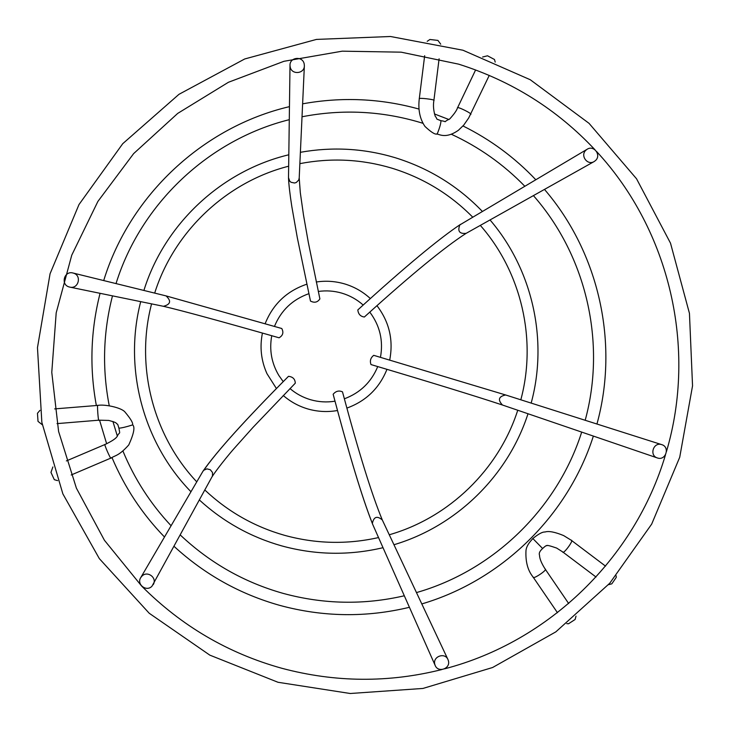 <?xml version="1.0" encoding="UTF-8"?>
<svg xmlns="http://www.w3.org/2000/svg" width="730" height="730" viewBox="0 0 730 730"><rect width="100%" height="100%" fill="white"/><g stroke="black" fill="none" stroke-linecap="round" stroke-linejoin="round"><path stroke-width="1.09" d="M372.665 524.313L372.355 523.419C373.796 516.703 377.109 515.553 382.301 519.952C371.962 495.068 358.685 452.381 342.479 391.846L342.498 391.955M448.402 660.805C450.693 668.716 438.055 673.124 435.162 665.422L434.797 664.337C432.525 656.498 444.971 652.018 447.983 659.582L448.402 660.805M372.574 524.094C362.399 498.344 349.268 455.1 333.172 394.355L333.154 394.264C335.818 391.079 338.921 390.276 342.479 391.846M202.84 471.443L203.789 470.23L206.928 468.861L210.322 469.737L212.512 472.52L212.466 475.996L151.94 586.272C146.338 592.185 136.209 584.219 140.808 577.512L141.948 576.107C147.487 570.276 157.543 577.977 153.181 584.703M203.086 471.051C216.573 451.633 245.006 420.088 288.396 376.415L288.496 376.324C292.858 376.808 295.121 379.098 295.285 383.186L295.175 383.286M73.027 273.02L73.292 273.093C82.098 275.274 78.566 289.372 69.779 287.109L69.268 286.981C60.307 284.755 64.167 270.419 73.027 273.02L166.048 295.896C171.495 300.97 170.619 304.437 163.42 306.299C182.327 310.715 220.88 321.218 279.097 337.798L279.07 337.789C282.939 335.581 283.824 332.478 281.78 328.509L166.048 295.896M290.202 67.096L290.002 65.463C289.518 57.168 302.585 55.672 304.173 63.838L304.373 65.673C304.611 73.849 291.763 75.135 290.202 67.096M304.373 65.673L299.209 177.947L298.725 180.018L296.289 182.491L294.564 183.011L291.06 182.29L289.701 181.131L288.514 177.664M319.859 298.78L319.886 298.899C317.559 302.384 314.42 303.105 310.478 301.061L297.311 237.715L291.817 206.535C289.938 194.426 288.834 184.964 288.514 178.129M594.211 161.522L466.151 233.335C459.48 234.029 457.372 231.218 459.845 224.904L587.102 149.285C593.8 144.713 601.62 155.18 595.507 160.536L594.211 161.522C587.495 165.893 579.885 155.481 585.934 150.188L587.102 149.285M364.443 316.911L364.361 317.012C360.474 316.491 358.293 314.137 357.819 309.94L357.892 309.858C404.101 267.727 438.319 239.221 460.548 224.329M502.495 405.031L502.468 405.022C497.577 399.803 498.636 396.454 505.644 394.976L505.863 395.04M661.581 444.588L661.727 444.634C670.14 446.933 665.888 460.794 657.611 458.029L657.338 457.938C649.043 455.502 653.386 441.842 661.581 444.588M502.295 404.958C475.038 395.952 431.284 382.493 371.023 364.58L371.004 364.571C369.672 360.857 370.584 357.782 373.733 355.337L505.735 395.003L661.727 444.634M372.355 523.419L372.355 523.419C362.335 498.079 349.268 455.027 333.154 394.264M118.926 428.154L118.908 428.191C121.828 427.972 126.281 426.913 132.258 425.024L132.614 424.668C133.097 422.871 130.542 418.646 124.949 411.976C121.253 407.513 104.582 404.101 97.875 405.387L97.838 405.396C96.926 403.334 98.285 422.579 98.924 420.179L98.961 420.161M97.92 405.396L54.65 408.9M419.294 99.015L419.312 98.796C417.633 97.446 436.239 99.572 433.875 100.567C433.045 105.476 433.51 110.714 435.253 116.289C438.401 120.049 434.25 118.105 440.957 120.696L440.957 120.696C440.938 123.334 439.743 127.622 437.37 133.554L436.668 134.055M470.576 114.501L470.631 114.446C473.359 114.081 456.332 105.759 457.509 107.921L457.436 108.076M111.06 457.993L111.033 458.02C111.079 460.594 103.35 442.845 105.074 444.479L105.147 444.442M57.615 480.632L54.303 479.674L50.963 472.401L52.87 466.972M433.875 100.567L439.104 58.801M427.196 41.327L429.915 39.484L437.927 40.415L440.719 44.192M605.544 566.133L571.243 540.246C574.473 539.625 563.022 555.147 562.657 551.889L556.625 548.057C549.681 545.657 546.423 544.89 546.852 545.757C546.752 545.091 545.337 546.013 542.618 548.513L532.854 538.548M533.037 576.91L533.174 577.129C532.581 579.958 548.212 569.555 545.137 569.017L545.064 568.935M562.657 551.889L596.027 577.029M616.156 575.797L616.275 577.366L611.822 583.827L608.428 584.703M105.102 444.46C111.69 441.294 115.659 438.693 117.019 436.649C119.811 430.746 120.304 435.71 118.908 428.191L118.908 428.191C117.055 422.059 117.959 425.188 116.955 423.783C115.486 423.117 118.16 422.962 108.797 420.434L98.924 420.179L57.031 423.619M424.668 55.708L419.266 98.879C417.98 109.819 419.887 119.008 424.979 126.445C430.8 131.902 434.715 134.448 436.723 134.092L436.668 133.982M566.781 623.639L568.506 623.767L575.13 619.469L576.016 616.12M495.205 62.114L494.475 59.495L487.521 55.79L482.621 57.013M436.969 134.128C438.912 133.864 445.51 139.375 458.449 130.241L463.751 125.095L468.66 118.032L489.255 75.4M39.986 410.342L37.467 413.271L38.024 421.392L42.276 424.75M203.789 470.23C216.846 451.368 245.079 420.069 288.496 376.324M174.096 546.387C204.765 574.537 240.024 594.211 279.864 605.407C322.988 617.069 366.177 617.699 409.421 607.296M421.803 603.929C502.058 580.304 568.004 515.562 593.362 436.084M596.948 424.02C619.168 343.556 599.248 253.054 544.48 189.408M535.784 179.717C514.75 157.534 490.496 139.622 463.002 125.961M448.977 119.547L434.405 113.935M419.038 109.08C380.759 98.45 341.95 96.698 302.621 103.833M289.454 106.644C203.141 126.856 129.858 195.165 103.706 280.557M100.065 293.314C90.639 330.507 89.398 367.902 96.351 405.506M99.545 420.142L106.644 443.749M111.982 457.564C124.602 487.375 142.104 513.856 164.496 537.006M422.907 123.297L420.909 122.676C381.909 110.951 342.279 108.98 302.019 116.773M289.281 119.674C208.789 139.704 140.78 203.779 116.024 283.587M112.484 295.86C103.149 332.305 102.072 368.933 109.254 405.734M112.922 421.465L117.384 436.212M122.886 450.939C134.439 478.88 150.499 503.81 171.085 525.737M180.31 535.008C209.948 562.949 244.249 582.412 283.213 593.399C323.481 604.321 363.841 605.115 404.31 595.78M416.465 592.587C493.736 570.541 557.419 508.454 581.691 432.096M585.186 420.279C606.347 342.99 586.637 256.111 533.42 195.613M524.797 186.232C503.563 164.387 479.062 147.049 451.295 134.22M199.409 500.004C223.252 521.777 250.627 537.052 281.534 545.839C315.278 555.074 349.104 555.694 383.022 547.692M393.954 544.735C456.542 526.193 508.025 475.741 528 413.746M531.166 403.088C548.294 340.198 532.644 269.653 490.031 219.94M482.348 211.408C457.929 186.031 428.82 168.11 395.012 157.653C363.978 148.382 332.442 146.602 300.386 152.305M288.815 154.778C221.5 170.774 164.487 223.964 143.901 290.44M140.707 301.645C123.315 368.431 143.208 442.818 190.968 491.746M472.693 217.129C449.908 194.08 422.962 177.764 391.855 168.165C361.651 159.177 330.982 157.662 299.866 163.639M288.66 166.203C226.455 182.025 174.05 231.51 154.687 293.095M151.575 303.872C135.196 366.113 153.008 435.463 196.753 481.846M204.856 490.031C227.806 511.62 254.359 526.713 284.508 535.309C315.716 543.877 347.06 544.635 378.532 537.563M389.273 534.771C449.224 517.606 498.718 469.49 517.743 410.242M520.818 399.803C537.024 339.715 521.567 272.345 480.322 225.387M283.24 395.477C290.522 401.801 298.789 406.309 308.033 409.01C317.742 411.757 327.56 412.258 337.497 410.515M346.869 408.097C366.004 401.135 379.363 388.214 386.964 369.325M389.701 360.054C393.561 340.043 389.309 321.912 376.945 305.669M370.356 298.57C362.892 291.699 354.305 286.808 344.587 283.897C335.289 281.196 325.854 280.557 316.263 282.008M262.426 333.062C259.615 347.106 261.13 360.647 266.979 373.687L276.433 388.552M318.289 291.462L318.28 291.462C326.283 290.339 334.139 290.896 341.868 293.15C349.862 295.541 356.961 299.501 363.184 305.049M308.845 293.688C292.548 299.473 281.087 310.378 274.462 326.392M271.752 335.709C269.16 349.889 271.533 363.157 278.878 375.512L283.231 381.635M372.61 524.195L435.162 665.422M202.967 471.233L140.808 577.512M212.129 476.699C216.591 469.554 228.6 454.781 233.737 448.95L252.945 427.452L295.285 383.186M290.002 65.463L288.505 177.928M319.886 298.899L308.27 242.141L303.498 215.058L300.304 192.629L299.209 177.992M466.123 233.344C444.451 247.287 410.534 275.173 364.361 317.012M306.792 284.207C286.863 290.969 272.974 304.136 265.136 323.709M289.993 388.57C296.097 393.78 303.005 397.512 310.706 399.757C318.7 402.029 326.794 402.504 334.997 401.19M657.338 457.938L502.468 405.022C475.376 396.062 431.558 382.575 371.004 364.571M344.35 398.808C360.145 392.904 371.269 382.155 377.738 366.579M380.458 357.326C383.469 340.7 379.91 325.626 369.781 312.102M165.902 295.851L281.762 328.5M69.779 287.109L163.42 306.299M447.983 659.582L382.301 519.952M278.002 682.276L350.227 693.5L422.944 688.445L492.595 667.512L555.849 631.851L609.723 583.261L651.671 524.122L679.721 457.263L692.542 385.86L689.448 313.343L670.505 243.163L636.533 178.768L589.046 123.343L530.254 79.734L462.966 50.233L390.486 36.5L316.473 39.411L244.723 58.966L178.978 94.316L122.74 143.691L78.986 204.564L50.06 273.768L37.467 347.662L41.847 422.332L62.871 493.882L99.326 558.605L149.203 613.246L209.811 655.129L278.002 682.276M440.957 120.696C449.105 121.8 441.139 123.041 449.753 118.926C454.124 114.099 456.697 110.449 457.464 107.976L475.613 69.934M111.015 458.029L71.193 474.984M532.772 538.43C534.25 537.745 526.75 543.549 526.002 550.347C525.381 561.607 527.754 570.513 533.101 577.056M557.455 612.698L533.11 577.065M132.632 424.814C135.187 426.968 133.891 433.684 128.754 444.953C118.908 455.949 115.258 455.337 111.033 458.02M594.904 149.686C557.109 109.445 511.693 80.939 458.659 64.158L401.153 52.168L342.224 51.173L283.943 61.302L228.435 82.271L177.709 113.406L133.645 153.601L97.884 201.444L71.75 255.19L56.192 312.869L51.775 372.364L58.61 431.503L76.394 488.151L104.426 540.273L141.62 586.035M141.894 586.318C181.569 626.03 228.216 653.359 281.835 668.279C335.216 682.504 388.543 682.933 441.814 669.556M444.606 668.826C548.933 641.688 635.054 557.82 665.486 454.827M666.472 451.514C696.94 348.447 670.122 230.908 596.547 151.457M571.225 540.236L563.633 535.574C554.955 531.997 548.741 530.81 545.009 532.006C540.556 531.577 531.668 539.607 532.909 538.485L532.918 538.494M568.67 603.518L545.127 569.008M542.6 548.531C539.753 551.104 538.722 553.322 539.506 555.183C539.598 558.669 541.477 563.286 545.137 569.017M105.102 444.451L66.375 460.922"/></g></svg>
